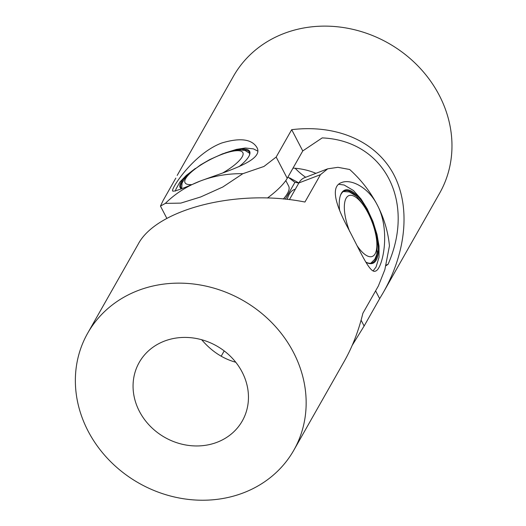 <?xml version="1.0" encoding="UTF-8"?>
<svg xmlns="http://www.w3.org/2000/svg" width="526" height="526" viewBox="0 0 526 526"><rect width="100%" height="100%" fill="white"/><g stroke="black" fill="none" stroke-linecap="round" stroke-linejoin="round"><path stroke-width="0.79" d="M293.015 168.116C301.122 168.57 308.762 170.312 315.935 173.33M295.178 168.281A59.26 52.567 -150.4 0 0 305.665 177.269M267.464 198.019A65.185 17.746 -27.5 0 0 287.235 178.307L302.759 150.936L322.214 137.897C384.177 140.646 415.816 201.425 388.043 264.341L385.939 265.748M386.11 265.084L388.043 264.341M302.759 150.936L291.693 129.679C335.989 124.294 374.624 140.712 392.725 172.613C410.642 204.647 407.058 250.455 383.355 292.403L379.654 298.643L375.603 290.865M175.829 178.097L163.211 200.34L160.456 206.087L165.342 203.398A118.521 105.134 -150.4 0 1 200.209 181.056C183.193 188.492 174.007 191.819 172.666 191.037C170.483 189.202 193.759 153.401 221.808 142.98C239.895 137.595 251.546 139.022 256.773 147.254C264.782 160.279 228.291 170.7 200.209 181.056A118.521 105.134 -150.4 0 1 242.867 173.685L263.973 166.459L276.17 157.044L291.693 129.679M379.654 298.643L364.13 326.015L352.223 345.326M165.348 203.384L180.76 203.115L200.715 196.954L222.794 187.006L242.861 173.679M383.355 292.403L439.664 193.154A118.521 105.134 -150.4 0 0 417.868 65.875A118.521 105.134 -150.4 0 0 283.915 33.513A118.521 105.134 -150.4 0 0 233.491 76.185L177.183 175.434M242.105 372.007A59.26 52.567 29.6 0 1 242.302 420.932A59.26 52.567 29.6 0 1 190.977 445.693A59.26 52.567 29.6 0 1 139.416 411.365A59.26 52.567 29.6 0 1 139.219 362.44A59.26 52.567 29.6 0 1 190.543 337.679A59.26 52.567 29.6 0 1 242.105 372.007M201.682 339.73C211.465 351.197 222.833 358.699 235.773 362.25M224.194 350.914L221.176 356.227M293.85 450.171A118.521 105.134 29.6 0 1 191.201 499.7A118.521 105.134 29.6 0 1 88.072 431.044A118.521 105.134 29.6 0 1 87.671 333.201A118.521 105.134 29.6 0 1 242.637 300.247A118.521 105.134 29.6 0 1 293.85 450.171L344.274 361.29C352.42 346.864 358.62 330.874 362.868 313.312L378.391 285.94L384.854 269.66L389.437 245.879A118.521 105.134 29.6 0 0 377.162 204.778C391.245 230.671 382.448 269.457 375.518 271.074C369.785 274.099 359.942 250.383 347.061 226.298C336.061 205.357 330.006 186.493 341.598 182.542C350.927 178.689 368.226 187.151 377.162 204.778A118.521 105.134 29.6 0 0 349.685 169.504L337.935 167.321L327.691 168.826L304.521 177.709A65.185 24.308 69 0 0 298.886 182.943L289.399 199.656M327.691 168.826L320.465 174.671L304.942 202.037C237.528 188.505 156.393 209.065 138.101 244.32L87.671 333.201M365.958 262.178A38.523 14.36 69 0 0 372.033 262.895A38.523 14.36 69 0 0 375.36 259.805A38.523 14.36 69 0 0 377.438 250.987M339.599 210.183A39.194 14.616 -111 0 1 340.302 195.81A39.194 14.616 -111 0 1 341.387 193.266A39.194 14.616 -111 0 1 367.727 210.979A39.194 14.616 -111 0 1 376.208 260.166A39.194 14.616 -111 0 1 365.991 262.237M356.444 196.205A38.523 14.36 69 0 0 344.464 190.958A38.523 14.36 69 0 0 341.131 194.048A38.523 14.36 69 0 0 340.19 196.185M295.362 189.15L294.231 189.584A57.781 21.546 69 0 0 289.241 194.225A57.781 21.546 69 0 0 287.235 199.413M183.041 180.865A38.523 10.487 -27.5 0 0 180.99 187.769A38.523 10.487 -27.5 0 0 181.674 188.637M181.306 188.795A39.194 10.671 152.5 0 1 189.307 173.356M232.748 150.745A39.194 10.671 152.5 0 1 249.515 155.006A39.194 10.671 152.5 0 1 239.074 166.63M283.356 199.012A57.781 15.734 -27.5 0 0 288.629 185.994L285.802 180.563M249.35 155.407A38.523 10.487 -27.5 0 0 249.324 152.198A38.523 10.487 -27.5 0 0 242.486 149.923M287.959 177.032L294.895 182.364L285.342 199.209M298.755 183.18A65.185 24.308 69 0 0 294.895 182.364M285.552 196.336A56.295 15.326 152.5 0 1 283.514 199.025M364.13 326.015L361.092 320.183M287.235 178.307L276.17 157.044M320.465 174.671L298.886 182.943M223.123 172.725A32.592 8.876 -27.5 0 0 237.009 162.836A32.592 8.876 -27.5 0 0 231.848 151.376A32.592 8.876 -27.5 0 0 190.879 172.482A32.592 8.876 -27.5 0 0 191.24 184.613M356.924 245.478A32.592 12.151 69 0 0 376.228 250.889A32.592 12.151 69 0 0 365.182 207.948A32.592 12.151 69 0 0 344.99 201.156A32.592 12.151 69 0 0 349.731 231.585M166.854 218.375L160.456 206.087M373.079 270.929L376.031 267.077L379.022 257.253L379.016 246.017L377.024 234.576L372.96 221.512L367.201 208.868L361.053 199.012L353.479 190.53L344.142 185.014L338.659 184.284M257.608 151.015L253.433 148.871L245.333 148.003L236.549 149.358L225.194 152.895M195.396 168.405L186.211 175.487L179.905 182.016L175.908 189.242L175.46 191.083M249.646 153.316L244.906 150.39L238.607 149.864L231.466 151.041L222.511 153.855L209.749 159.582L200.564 164.881L189.524 173.153L185.159 177.735L182.029 183.153L181.707 188.624M370.823 263.204L374.828 259.2L376.833 254.314L377.412 241.782L375.748 232.347L372.362 221.531L365.715 207.809L356.477 196.231L349.33 191.931L343.353 191.536M298.88 182.949L289.681 177.913"/></g></svg>
